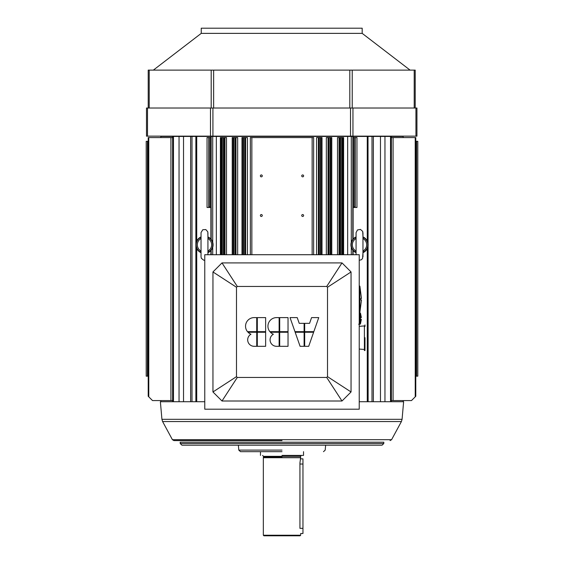 <?xml version="1.0" encoding="UTF-8"?>
<svg xmlns="http://www.w3.org/2000/svg" width="564" height="564" viewBox="0 0 564 564"><rect width="100%" height="100%" fill="white"/><g stroke="black" fill="none" stroke-linecap="round" stroke-linejoin="round"><path stroke-width="0.85" d="M360.481 323.75L361.369 319.323L360.481 323.75L360.481 313.175L360.481 323.75A0.571 0.571 0 0 1 359.917 324.201L359.917 312.717L359.917 324.201A0.571 0.571 0 0 0 360.481 323.75L360.481 313.175L360.481 323.75M358.655 324.201L359.917 324.201L359.917 312.717L359.917 324.201L358.655 324.201M360.897 298.363L360.897 298.363A21.481 6.634 -90 0 1 360.897 300.09L361.461 300.09L360.897 300.09L360.897 298.363A21.481 6.634 -90 0 1 360.897 300.09L361.461 300.09L360.897 300.09L361.461 300.09L360.897 300.09L360.897 298.363M359.888 312.244L361.461 300.09L360.897 300.09L361.461 300.09L359.888 312.244L359.888 286.209L359.888 312.244A0.571 0.571 0 0 1 359.324 312.717L359.324 285.729L359.324 312.717A0.571 0.571 0 0 0 359.888 312.244L359.888 286.209L359.888 312.244M359.888 302.177L359.888 300.549L359.888 302.177M359.324 312.717L359.324 285.729L359.324 312.717M282 455.409L303.531 455.409L282 455.409M263.339 535.229L300.661 535.229L300.661 533.502L300.661 535.229L300.09 535.8L263.91 535.8L263.339 535.229L300.661 535.229L300.09 535.8L263.91 535.8L263.339 535.229L263.339 457.707L263.339 535.229M299.935 528.334L299.935 462.875L300.661 457.707L263.339 457.707L300.661 457.707L299.935 462.875L299.935 528.334L302.96 528.334L302.96 533.502L300.661 533.502L302.96 533.502L302.96 528.334L299.935 528.334M362.187 28.2L201.242 28.2L201.242 33.368L153.352 70.119L201.242 33.368L362.187 33.368L201.242 33.368L201.242 28.2L362.187 28.2L362.187 33.368L410.084 70.119L362.187 33.368L362.187 28.2M352.232 70.119L148.212 70.119L148.212 108.013L148.212 70.119L148.212 108.013L148.212 70.119L349.8 70.119L349.8 108.013L349.8 70.119L414.209 70.119L352.232 70.119L352.232 108.013L352.232 70.119M415.217 108.013L415.217 70.119L414.209 70.119L415.217 70.119L415.217 108.013M210.485 136.15L416.944 136.15L416.944 108.013L146.492 108.013L146.492 136.15L416.944 136.15L416.944 108.013L146.492 108.013L146.492 136.15L210.485 136.15L210.485 108.013L210.485 136.15M265.637 332.245L265.637 346.31L257.311 346.31L257.311 332.245L257.311 346.31L265.637 346.31L265.637 332.245L257.311 332.245L265.637 332.245M256.733 346.31L256.733 332.245L247.998 332.245A8.615 8.615 0 0 0 250.98 334.219A8.615 8.615 0 0 1 247.998 332.245L256.733 332.245L256.733 346.31L254.152 346.31A6.458 6.458 0 0 1 250.98 334.219A6.458 6.458 0 0 0 254.152 346.31L256.733 346.31M247.483 331.667A8.615 8.615 0 0 1 254.152 317.602L256.733 317.602L256.733 331.667L256.733 317.602L254.152 317.602A8.615 8.615 0 0 0 247.483 331.667L256.733 331.667L247.483 331.667M257.311 317.602L257.311 331.667L265.637 331.667L265.637 317.602L265.637 331.667L257.311 331.667L257.311 317.602L265.637 317.602L257.311 317.602M288.028 332.245L288.028 346.31L279.702 346.31L279.702 332.245L279.702 346.31L288.028 346.31L288.028 332.245L279.702 332.245L288.028 332.245M279.131 346.31L279.131 332.245L270.396 332.245A8.615 8.615 0 0 0 273.378 334.219A8.615 8.615 0 0 1 270.396 332.245L279.131 332.245L279.131 346.31L276.543 346.31A6.458 6.458 0 0 1 273.378 334.219A6.458 6.458 0 0 0 276.543 346.31L279.131 346.31M269.881 331.667A8.615 8.615 0 0 1 276.543 317.602L279.131 317.602L279.131 331.667L279.131 317.602L276.543 317.602A8.615 8.615 0 0 0 269.881 331.667L279.131 331.667L269.881 331.667M279.702 317.602L279.702 331.667L288.028 331.667L288.028 317.602L288.028 331.667L279.702 331.667L279.702 317.602L288.028 317.602L279.702 317.602M313.626 332.245L308.698 346.31L304.68 346.31L304.68 332.245L304.68 346.31L308.698 346.31L313.626 332.245L304.68 332.245L313.626 332.245M304.109 346.31L304.109 332.245L295.162 332.245L300.09 346.31L295.162 332.245L304.109 332.245L304.109 346.31L300.09 346.31L304.109 346.31M294.965 331.667L290.037 317.602L297.214 317.602L299.223 323.341L304.109 323.341L304.109 331.667L304.109 323.341L299.223 323.341L297.214 317.602L290.037 317.602L294.965 331.667L304.109 331.667L294.965 331.667M304.68 323.341L304.68 331.667L313.824 331.667L318.752 317.602L313.824 331.667L304.68 331.667L304.68 323.341L309.565 323.341L311.575 317.602L318.752 317.602L311.575 317.602L309.565 323.341L304.68 323.341M351.048 271.954L327.508 287.252L327.508 376.66L326.704 377.464L342.003 401.004L351.048 391.959L351.048 271.954L342.003 262.909L326.704 286.449L327.508 287.252L327.508 376.66L326.704 377.464L237.296 377.464L236.492 376.66L236.492 287.252L237.296 286.449L326.704 286.449L327.508 287.252L351.048 271.954L342.003 262.909L221.997 262.909L237.296 286.449L326.704 286.449L342.003 262.909L221.997 262.909L212.952 271.954L236.492 287.252L237.296 286.449L221.997 262.909L212.952 271.954L212.952 391.959L236.492 376.66L236.492 287.252L212.952 271.954L212.952 391.959L221.997 401.004L237.296 377.464L236.492 376.66L212.952 391.959L221.997 401.004L342.003 401.004L351.048 391.959L327.508 376.66L351.048 391.959L351.048 271.954M359.233 409.189L204.767 409.189L204.767 254.724L359.233 254.724L359.233 409.189L204.767 409.189L204.767 254.724L359.233 254.724L359.233 409.189M302.96 464.024L302.96 528.334L302.96 464.024L299.935 464.024L302.96 464.024L302.96 458.856L302.96 464.024M148.769 396.823L152.513 400.574L172.612 400.574L170.92 400.574L170.92 137.588L148.212 137.588L148.212 396.266L152.513 400.574L170.92 400.574L170.92 137.588L148.212 137.588L148.212 396.266L148.776 396.83L148.776 137.588L148.762 396.823M163.588 137.588L163.172 137.588L163.588 137.588M172.612 137.588L170.92 137.588L172.612 137.588M209.075 137.588L210.894 137.588L210.894 136.439L216.329 136.439L216.329 254.724L216.329 136.439L347.671 136.439L212.713 136.439L212.713 242.287L212.713 136.439L211.183 136.439L211.183 239.397L211.183 136.439L210.894 137.588L210.224 137.588L210.224 206.882L209.075 206.896L209.068 207.467L207.044 207.467L210.245 207.467L210.224 206.882L209.075 206.896L209.068 207.467L210.245 207.467L210.224 137.588L209.075 137.588L209.075 206.896L209.075 137.588M207.044 137.588L208.772 137.588L208.772 207.467L208.772 137.588L207.044 137.588L207.044 207.467L207.044 137.588M210.894 207.467L210.245 207.467L210.894 207.467L210.894 239.051L210.894 207.467M343.61 137.588L337.498 137.588L339.027 137.588L339.027 254.724L339.027 137.588L339.789 137.588L339.789 254.724L339.789 137.588L340.571 137.588L340.571 254.724L340.571 137.588L341.721 137.588L341.721 254.724L341.721 137.588L342.567 137.588L342.567 254.724L342.567 137.588L342.764 254.724L342.764 137.588L343.61 137.588L343.61 254.724L343.61 137.588M331.773 137.588L326.344 137.588L328.029 137.588L328.029 254.724L328.029 137.588L328.727 137.588L328.727 254.724L328.727 137.588L329.087 137.588L329.087 254.724L329.087 137.588L330.236 137.588L330.236 254.724L330.236 137.588L330.617 137.588L330.617 254.724L330.617 137.588L331.773 137.588L331.773 254.724L331.773 137.588M322.023 137.588L316.58 137.588L318.378 137.588L318.378 254.724L318.378 137.588L319.027 137.588L319.027 254.724L319.027 137.588L319.323 254.724L319.323 137.588L320.472 137.588L320.472 254.724L320.472 137.588L320.782 254.724L320.782 137.588L322.023 137.588L322.023 254.724L322.023 137.588M245.622 137.588L247.42 137.588L247.42 254.724L247.42 137.588L245.622 137.588L245.622 254.724L245.622 137.588L244.973 137.588L245.622 137.588M244.677 137.588L244.973 254.724L244.973 137.588L244.677 254.724L244.677 137.588L243.528 137.588L244.677 137.588M241.977 137.588L243.528 137.588L243.528 254.724L243.528 137.588L243.218 254.724L243.218 137.588L241.977 137.588L241.977 254.724L241.977 137.588M235.971 137.588L237.655 137.588L237.655 254.724L237.655 137.588L235.971 137.588L235.971 254.724L235.971 137.588L235.273 137.588L235.971 137.588M234.913 137.588L235.273 137.588L235.273 254.724L235.273 137.588L234.913 137.588L234.913 254.724L234.913 137.588L233.764 137.588L234.913 137.588M232.227 137.588L233.764 137.588L233.764 254.724L233.764 137.588L233.383 137.588L233.383 254.724L233.383 137.588L232.227 137.588L232.227 254.724L232.227 137.588M224.973 137.588L226.502 137.588L226.502 254.724L226.502 137.588L224.211 137.588L224.973 137.588L224.973 254.724L224.973 137.588M223.429 137.588L222.279 137.588L223.429 137.588L223.429 254.724L223.429 137.588M220.39 137.588L222.279 137.588L220.39 137.588L220.39 254.724L220.39 137.588M353.776 206.882L354.925 206.896L354.932 207.467L356.956 207.467L353.755 207.467L353.776 206.882L354.925 206.896L354.932 207.467L353.755 207.467L353.776 137.588L353.106 137.588L353.106 136.439L347.671 136.439L347.671 254.724L347.671 136.439L351.287 136.439L351.287 242.287L351.287 136.439L352.817 136.439L352.817 239.397L352.817 136.439L353.106 137.588L353.776 137.588L353.776 206.882M354.925 137.588L353.776 137.588L354.925 137.588L354.925 206.896L354.925 137.588M356.956 137.588L355.228 137.588L355.228 207.467L355.228 137.588L356.956 137.588L356.956 207.467L356.956 137.588M353.106 207.467L353.755 207.467L353.106 207.467L353.106 239.051L353.106 207.467M415.788 396.266L411.487 400.574L391.388 400.574L391.388 137.588L415.788 137.588L415.788 396.266L411.487 400.574L391.388 400.574L391.388 137.588L415.788 137.588L415.788 396.266M415.231 396.823L415.224 137.588L415.238 396.823M260.378 215.504A0.945 0.945 0 0 1 261.802 214.687A0.945 0.945 0 0 1 261.802 216.329A0.945 0.945 0 0 1 260.378 215.504A0.945 0.945 0 0 1 261.802 214.687A0.945 0.945 0 0 1 261.802 216.329A0.945 0.945 0 0 1 260.378 215.504M260.378 175.883A0.945 0.945 0 0 1 261.802 175.066A0.945 0.945 0 0 1 261.802 176.708A0.945 0.945 0 0 1 260.378 175.883A0.945 0.945 0 0 1 261.802 175.066A0.945 0.945 0 0 1 261.802 176.708A0.945 0.945 0 0 1 260.378 175.883M301.726 175.883A0.945 0.945 0 0 1 303.143 175.066A0.945 0.945 0 0 1 303.143 176.708A0.945 0.945 0 0 1 301.726 175.883A0.945 0.945 0 0 1 303.143 175.066A0.945 0.945 0 0 1 303.143 176.708A0.945 0.945 0 0 1 301.726 175.883M301.726 215.504A0.945 0.945 0 0 1 303.143 214.687A0.945 0.945 0 0 1 303.143 216.329A0.945 0.945 0 0 1 301.726 215.504A0.945 0.945 0 0 1 303.143 214.687A0.945 0.945 0 0 1 303.143 216.329A0.945 0.945 0 0 1 301.726 215.504M250.353 137.588L251.854 137.588L251.854 254.724L251.854 137.588L312.146 137.588L312.146 254.724L312.146 137.588L250.353 137.588L250.353 254.724L250.353 137.588M313.647 137.588L312.146 137.588L313.647 137.588L313.647 254.724L313.647 137.588M393.813 137.588L395.399 137.588L393.813 137.588M395.865 137.588L396.344 137.588L395.865 137.588M168.135 137.588L167.656 137.588L168.135 137.588M170.187 137.588L168.601 137.588L170.187 137.588M172.612 136.439L160.839 136.439L160.839 137.588L160.839 136.439L173.472 136.439L172.612 136.439L172.612 401.723L183.526 401.723L183.526 136.439L173.472 136.439L190.632 136.439L183.526 136.439L183.526 401.723L196.73 401.723L191.993 401.723L191.993 136.439L190.632 136.439L210.894 136.439L196.73 136.439L196.73 241.054L196.73 136.439L191.993 136.439L191.993 401.723L190.632 401.723L190.632 136.439L190.632 401.723L179.042 401.723L179.042 136.439L179.042 401.723L173.472 401.723L173.472 136.439L173.472 401.723L172.612 401.723L172.612 136.439M367.27 136.439L353.106 136.439L367.27 136.439L367.27 241.054L367.27 136.439L403.161 136.439L391.388 136.439L391.388 401.723L380.474 401.723L380.474 136.439L391.388 136.439L391.388 401.723L403.62 401.723L367.27 401.723L372.007 401.723L372.007 136.439L380.474 136.439L380.474 401.723L372.007 401.723L372.007 136.439L367.27 136.439M368.017 136.439L368.13 401.723L368.017 136.439M359.233 401.723L367.27 401.723L359.233 401.723M353.106 250.529L353.106 254.724L353.106 250.529M210.894 250.529L210.894 254.724L210.894 250.529M204.767 401.723L196.73 401.723L204.767 401.723M282 451.679L240.511 451.679L282 451.679M381.497 445.193L181.953 445.193L381.497 445.193M282 440.597L173.923 440.597L282 440.597M160.38 401.723L172.612 401.723L160.38 401.723L161.924 419.313L160.38 401.723M364.971 337.695L364.971 350.484L364.971 337.695M364.971 326.457L364.971 324.913L364.971 326.457M364.4 337.695L364.4 350.484L364.4 337.695M364.4 349.574L364.4 325.823L364.4 349.574M416.599 141.317L415.788 141.317L416.599 141.317L416.599 376.167L417.797 376.167L417.797 141.317L416.599 141.317L416.599 376.167L417.797 376.167L417.797 141.317L416.599 141.317M415.788 376.167L416.599 376.167L415.788 376.167M147.401 376.167L148.212 376.167L147.401 376.167L147.401 141.317L146.203 141.317L146.203 376.167L147.401 376.167L147.401 141.317L146.203 141.317L146.203 376.167L147.401 376.167M148.212 141.317L147.401 141.317L148.212 141.317M355.539 252.08L356.074 250.613L355.539 252.08A8.305 8.305 0 0 1 355.539 237.507L355.849 237.24L355.884 238.628L355.539 237.507A1.036 1.029 21.1 0 0 356.004 236.979A1.036 1.029 21.1 0 1 355.539 237.507A8.305 8.305 0 0 0 355.539 252.08A1.036 1.029 -21.1 0 1 356.004 252.601A1.036 1.029 -21.1 0 0 355.539 252.08L355.849 252.348L355.539 252.08M363.498 237.507L363.505 237.522A1.036 1.029 -21.1 0 1 363.033 236.979A1.036 1.029 -21.1 0 0 363.498 237.507L362.962 238.974L363.505 237.522A1.036 1.022 -0 0 1 362.962 236.626L362.708 231.423L360.438 229.414L357.456 229.971L356.074 232.664L356.074 254.724L356.074 232.664L357.456 229.971L360.438 229.414L362.708 231.423L362.962 236.626A1.036 1.022 -0 0 0 363.505 237.522A8.305 8.305 0 0 1 363.498 252.08L363.498 252.08A1.036 1.029 21.1 0 0 363.033 252.601L362.962 252.961A1.036 1.022 -0 0 1 363.505 252.059L363.188 252.348L363.498 252.08A1.036 1.029 21.1 0 0 363.033 252.601L362.962 252.961A1.036 1.022 -0 0 1 363.505 252.059L363.153 250.959L363.505 252.059A8.305 8.305 0 0 0 363.498 237.507L363.188 237.232L363.498 237.507M356.074 238.53L355.884 238.628A7.156 7.156 0 0 0 355.884 250.959A7.156 7.156 0 0 1 355.884 238.628L356.074 238.53M368.123 244.79A8.608 8.608 0 0 0 363.012 236.929A8.608 8.608 0 0 1 363.012 252.658A8.608 8.608 0 0 0 368.123 244.79M356.025 236.929A8.608 8.608 0 0 0 356.025 252.658A8.608 8.608 0 0 1 356.025 236.929M200.502 252.08L201.038 250.613L200.502 252.08A8.305 8.305 0 0 1 200.502 237.507L200.812 237.24L200.847 238.628L200.502 237.507A1.036 1.029 21.1 0 0 200.967 236.979A1.036 1.029 21.1 0 1 200.502 237.507A8.305 8.305 0 0 0 200.502 252.08A1.036 1.029 -21.1 0 1 200.967 252.601A1.036 1.029 -21.1 0 0 200.502 252.08L200.812 252.348L200.502 252.08M208.461 237.507L208.468 237.522A1.036 1.029 -21.1 0 1 207.996 236.979A1.036 1.029 -21.1 0 0 208.461 237.507L207.926 238.974L208.468 237.522A1.036 1.022 -0 0 1 207.926 236.626L207.806 231.832L205.804 229.555L202.779 229.738L201.038 232.565L201.038 256.853L201.355 258.298L203.71 260.208L204.767 260.286L203.71 260.208L201.355 258.298L201.038 256.853L201.038 232.565L202.779 229.738L205.804 229.555L207.806 231.832L207.926 236.626A1.036 1.022 -0 0 0 208.468 237.522A8.305 8.305 0 0 1 208.461 252.08L208.461 252.08A1.036 1.029 21.1 0 0 207.996 252.601L207.926 252.961A1.036 1.022 -0 0 1 208.468 252.059L208.151 252.348L208.461 252.08A1.036 1.029 21.1 0 0 207.996 252.601L207.926 252.961A1.036 1.022 -0 0 1 208.468 252.059L208.116 250.959L208.468 252.059A8.305 8.305 0 0 0 208.461 237.507L208.151 237.232L208.461 237.507M201.038 238.53L200.847 238.628A7.156 7.156 0 0 0 200.847 250.959A7.156 7.156 0 0 1 200.847 238.628L201.038 238.53M213.086 244.79A8.608 8.608 0 0 0 207.975 236.929A8.608 8.608 0 0 1 207.975 252.658A8.608 8.608 0 0 0 213.086 244.79M200.988 236.929A8.608 8.608 0 0 0 200.988 252.658A8.608 8.608 0 0 1 200.988 236.929M416.944 136.15L416.944 108.013L416.944 136.15M221.997 401.004L237.296 377.464L326.704 377.464L342.003 401.004L221.997 401.004M282 456.332L300.492 456.332L301.409 455.409L300.492 456.332L263.508 456.332L282 456.332M282 457.164L263.508 457.164L263.508 456.332L262.591 455.409L263.508 456.332L263.339 457.707L282 457.623L263.388 457.623L263.508 457.164L282 457.164M300.612 457.623L282 457.623L300.661 457.707L300.492 456.332L300.612 457.623M414.209 108.013L414.209 70.119L414.209 108.013M149.22 108.013L149.22 70.119L149.22 108.013M211.197 108.013L211.197 70.119L211.197 108.013M213.636 108.013L213.636 70.119L213.636 108.013M212.917 136.15L212.917 108.013L212.917 136.15M147.5 136.15L147.5 108.013L147.5 136.15M415.936 136.15L415.936 108.013L415.936 136.15M352.951 136.15L352.951 108.013L352.951 136.15M350.512 108.013L350.512 136.15L350.512 108.013M337.498 254.724L337.498 137.588L337.498 254.724M330.864 254.724L330.864 137.588L330.864 254.724M326.344 254.724L326.344 137.588L326.344 254.724M321.071 254.724L321.071 137.588L321.071 254.724M316.58 254.724L316.58 137.588L316.58 254.724M242.929 254.724L242.929 137.588L242.929 254.724M233.136 254.724L233.136 137.588L233.136 254.724M224.211 254.724L224.211 137.588L224.211 254.724M221.236 254.724L221.236 137.588L221.236 254.724M221.433 254.724L221.433 137.588L221.433 254.724M222.279 254.724L222.279 137.588L222.279 254.724M393.08 400.574L393.08 137.588L393.08 400.574M390.528 401.723L390.528 136.439L390.528 401.723M384.958 401.723L384.958 136.439L384.958 401.723M373.368 401.723L373.368 136.439L373.368 401.723M367.27 248.527L367.27 401.723L367.27 248.527M352.817 250.19L352.817 254.724L352.817 250.19M351.287 247.3L351.287 254.724L351.287 247.3M212.713 247.3L212.713 254.724L212.713 247.3M211.183 250.19L211.183 254.724L211.183 250.19M196.73 248.527L196.73 401.723L196.73 248.527M282 450.107L238.798 450.107L240.511 451.679L238.798 450.107L238.368 445.193L238.798 450.107L282 450.107M282 443.558L180.233 443.558L181.953 445.193L180.233 443.558L180.163 442.225L282 442.225L180.163 442.225L180.233 443.558L383.767 443.558L282 443.558M383.837 442.225L282 442.225L383.837 442.225L383.767 443.558L382.047 445.193L383.767 443.558L383.837 442.225M282 439.694L172.415 439.694L173.923 440.597L172.415 439.694L162.594 421.548L161.924 419.313L282 419.313L161.924 419.313L162.594 421.548L282 421.548L162.594 421.548L172.415 439.694L391.585 439.694L282 439.694M401.406 421.548L282 421.548L401.406 421.548L402.076 419.313L282 419.313L402.076 419.313L403.62 401.723L402.076 419.313L401.406 421.548L391.585 439.694L390.076 440.597L391.585 439.694L401.406 421.548M364.859 337.695L364.859 350.604L364.859 337.695M364.513 337.695L364.4 350.484L364.859 350.604L364.513 337.695M362.962 250.613L363.153 250.959A7.156 7.156 0 0 0 363.153 238.628A7.156 7.156 0 0 1 363.153 250.959L362.962 250.613M207.926 250.613L208.116 250.959A7.156 7.156 0 0 0 208.116 238.628A7.156 7.156 0 0 1 208.116 250.959L207.926 250.613M361.369 317.602L360.481 313.175L359.233 312.717L360.481 313.175L361.369 317.602M359.917 298.363L359.917 300.09L359.917 298.363M361.461 298.363L359.888 286.209L359.233 285.729L359.888 286.209L361.461 298.363M260.469 451.679L260.469 455.409L260.469 451.679M303.531 451.679L303.531 455.409L303.531 451.679M302.96 458.856L300.379 458.856L302.96 458.856M403.161 136.439L403.161 137.588L403.161 136.439M403.161 400.574L403.161 401.723L403.161 400.574M195.87 136.439L195.87 401.723L195.87 136.439M160.839 400.574L160.839 401.723L160.839 400.574M325.202 450.107L323.489 451.679L325.202 450.107L325.632 445.193L325.202 450.107M359.233 349.06L364.295 349.461L359.233 349.06M359.233 326.337L364.295 325.936L359.233 326.337M359.233 260.286L361.39 259.743L362.553 258.481L362.962 252.961L362.553 258.481L361.39 259.743L359.233 260.286M362.962 256.853L362.962 232.735L362.962 256.853M355.806 237.282L356.074 236.626L355.806 237.282M207.926 254.724L207.926 232.735L207.926 254.724M200.77 237.282L201.038 236.626L200.77 237.282"/></g></svg>
